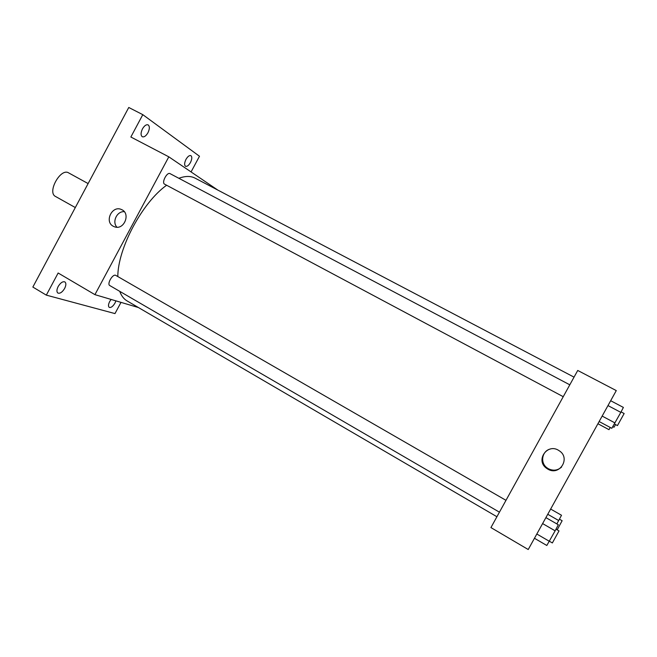 <?xml version="1.0" encoding="UTF-8"?>
<svg xmlns="http://www.w3.org/2000/svg" width="657" height="657" viewBox="0 0 657 657"><rect width="100%" height="100%" fill="white"/><g stroke="black" fill="none" stroke-linecap="round" stroke-linejoin="round"><path stroke-width="0.99" d="M88.12 183.574L68.591 172.865C60.6 167.65 46.852 192.46 55.517 196.468L75.317 207.555M121.003 302.376L114.983 313.586L46.319 295.133L32.85 287.06L128.764 107.477L142.799 114.663L199.482 156.251L191.064 171.929M115.895 300.857L114.983 303.082C112.938 306.449 111.033 307.878 109.259 307.377C108.118 306.4 108.257 304.454 109.678 301.538L111.09 299.436M64.641 288.439C62.333 292.193 60.091 293.736 57.923 293.071C56.527 291.913 56.601 289.737 58.145 286.542C60.46 282.789 62.702 281.237 64.854 281.91C66.258 283.077 66.185 285.253 64.641 288.439M46.319 295.133L58.145 273.008L94.928 294.648L168.816 156.834L130.858 137.009L142.799 114.663M113.259 226.254C104.093 221.664 112.207 205.017 121.43 209.526C131.08 213.188 124.148 230.558 114.523 226.813L113.259 226.254M147.956 132.739C146.035 135.974 144.146 137.313 142.29 136.738C140.623 135.35 140.68 132.739 142.462 128.887C144.392 125.651 146.281 124.313 148.121 124.887C149.796 126.292 149.747 128.903 147.956 132.739M190.448 162.525C188.707 165.474 187.073 166.722 185.537 166.278C184.198 165.129 184.346 162.829 185.972 159.396C187.721 156.448 189.356 155.192 190.875 155.635C192.222 156.809 192.074 159.101 190.448 162.525M574.046 377.143L195.072 178.137C190.719 175.854 185.307 175.912 178.852 178.285M166.615 185.241C142.355 202.389 117.808 248.379 117.808 276.531M119.755 291.347C121.381 295.822 123.812 299.009 127.064 300.906L496.922 516.739M168.816 156.834L217.796 190.07M138.422 307.533L94.928 294.648M569.8 384.813L170.032 173.629C167.083 171.723 161.384 182.58 164.521 184.124L563.238 396.697M499.435 512.173L109.793 285.557C106.721 284.136 112.536 273.887 115.616 275.291L505.98 500.33M116.938 227.207C111.805 221.943 116.938 211.037 124.263 211.669M490.927 527.579L577.733 370.458L616.282 390.595L528.228 549.523L490.927 527.579M547.839 469.131L546.443 468.211C535.077 460.212 547.659 442.621 559.033 450.645C571.048 457.781 559.739 476.424 547.839 469.131M561.587 467.053C557.662 470.527 553.26 471.085 548.373 468.728L546.994 467.825C539.832 462.791 541.992 450.842 550.377 449.002M534.461 538.272L546.821 545.482L555.14 530.823L558.319 524.754L545.901 517.617M549.334 541.286L536.818 534.01M555.14 530.823L542.6 523.58M556.003 529.172L559.017 530.913L552.365 542.953L549.375 541.22M599.143 421.531L611.807 428.307L620.824 412.366L623.386 407.422L610.665 400.721M614.977 422.919L602.157 416.086M620.824 412.366L607.98 405.583M621.07 411.898L624.15 413.524L617.449 425.596L614.369 423.954M556.857 523.916L561.513 515.26L550.648 509.052M558.721 520.558L547.757 514.275M559.444 519.186L562.137 520.722L557.177 529.846M597.919 423.732L608.982 429.662L610.254 427.477M615.56 424.594L613.983 427.264L612.792 426.631M122.112 209.862L121.43 209.526M546.994 467.825L546.443 468.211"/></g></svg>
